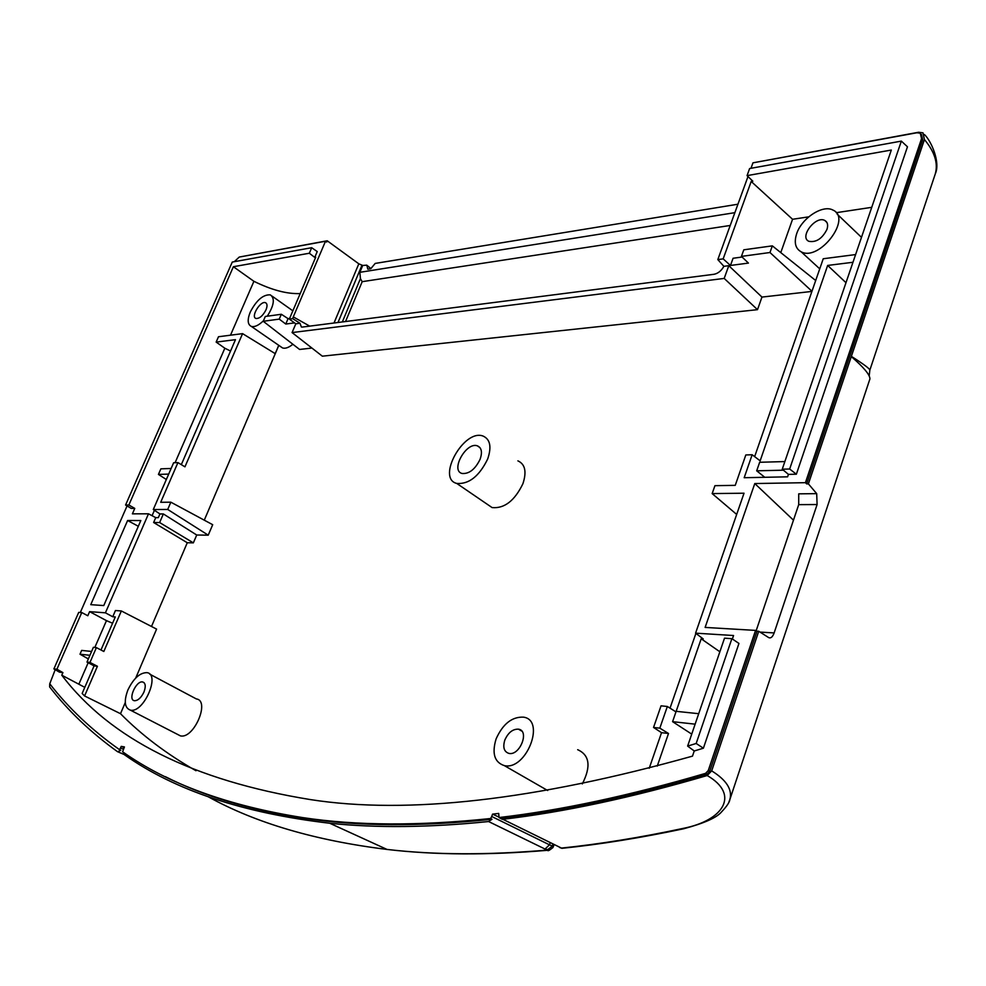 <?xml version="1.0" encoding="UTF-8"?>
<svg xmlns="http://www.w3.org/2000/svg" width="986" height="986" viewBox="0 0 986 986"><rect width="100%" height="100%" fill="white"/><g stroke="black" fill="none" stroke-linecap="round" stroke-linejoin="round"><path stroke-width="1.48" d="M869.812 370.255L869.849 370.132C869.898 368.838 863.736 364.241 851.374 356.34L808.397 483.867L816.691 493.641L798.734 493.838L798.709 504.647L756.163 630.72M798.709 504.647L817.098 504.536L816.691 493.641M817.098 504.536L774.133 632.926L760.144 632.1M728.913 802.025L729.862 799.523C732.598 789.663 726.534 780.123 711.682 770.867L758.727 631.274L768.698 637.609C770.83 638.534 772.642 636.968 774.133 632.926M851.3 356.587C863.859 367.47 870.059 374.926 869.911 378.957L729.874 799.498C729.603 802.185 726.842 806.302 721.616 811.823C716.884 817.591 704.3 823.224 683.865 828.708L683.015 828.425C640.013 837.595 599.488 844.139 561.465 848.083L502.872 819.292C564.177 812.082 632.285 797.489 707.196 775.526C740.203 794.605 723.601 820.5 683.015 828.425M754.475 162.554L918.632 132.247L923.019 132.863L924.424 139.544C934.629 151.782 938.253 163.208 935.307 173.819C940.582 162.468 931.339 141.084 924.461 134.552M924.437 139.544L851.374 356.34M488.588 821.535L545.036 849.045L549.473 844.817L491.706 816.494L490.609 818.516L492.002 819.292L488.588 821.535C429.44 827.587 376.492 828.154 329.743 823.248C243.135 813.142 174.719 790.316 124.482 754.771L123.854 752.638M545.036 849.045L549.535 850.142M685.849 827.784L683.877 828.721C640.74 837.866 600.092 844.398 561.934 848.317L502.872 819.292M707.196 775.526L711.682 770.867M561.921 848.305L559.703 847.529M502.231 819.317L499.027 817.542L498.706 813.425L492.569 814.14L498.731 817M123.46 749.224L120.514 747.98L119.54 749.68L120.797 750.309L117.667 751.788C90.749 732.438 68.059 710.807 49.608 686.885L49.744 683.742M490.609 818.516C419.112 826.022 356.538 825.738 302.912 817.628C228.086 805.821 167.977 783.87 122.584 751.776L124.433 746.944L121.204 746.365L124.137 747.622M309.703 326.12L293.286 316.888L325.503 241.237L326.674 242.038L327.204 240.781L239.906 256.939M90.749 604.664L103.764 605.564L140.825 520.534L127.613 520.497L90.749 604.664M504.82 740.079C508.197 732.573 512.745 728.937 518.5 729.172C529.827 730.663 519.844 756.028 508.912 753.403C504.019 751.763 502.65 747.326 504.82 740.079M143.944 692.049C146.002 686.429 145.595 683.064 142.711 681.979C136.154 680.291 127.477 699.949 134.453 700.726C137.966 700.701 141.134 697.805 143.944 692.049M62.919 672.612L59.493 672.169L53.885 668.915L78.707 612.392L81.764 612.54L56.905 669.211L62.919 672.612L61.785 675.2L84.796 687.353M53.885 668.915L56.905 669.211M496.094 738.921C491.718 753.452 494.467 762.351 504.339 765.617C526.191 770.756 546.01 720.137 523.504 717.155C511.993 716.649 502.86 723.897 496.094 738.921M127.921 689.917C123.731 701.194 124.569 707.936 130.411 710.154C143.549 713.408 160.743 674.116 146.914 672.649C139.876 672.662 133.541 678.417 127.921 689.917M563.573 847.861L561.934 848.317M552.924 847.59L552.185 846.222L547.07 850.092C487.7 855.195 434.345 854.973 387.005 849.427C315.175 840.553 255.559 822.99 208.182 796.75M91.587 651.463L81.665 650.403L80.002 654.211L89.923 655.296M80.002 654.211L88.346 658.931M112.577 623.238L106.476 620.638L94.829 647.445M79.028 683.803L88.185 662.728M100.979 649.996L115.3 616.953L112.749 616.755L105.416 612.824L89.603 611.64L87.803 615.757L81.764 612.54M89.603 611.64L106.476 620.638M582.307 783.919C591.193 766.492 589.653 755.079 577.673 749.693M177.48 734.36L180.401 735.864C193.811 739.34 210.412 700.652 196.35 698.938L149.724 674.141M329.743 823.248L387.005 849.427C434.567 855.059 488.144 855.343 547.748 850.289C547.637 851.349 549.375 850.425 552.961 847.516L552.259 846.05L549.473 844.817L550.176 842.845M491.706 816.494L492.569 814.14M120.514 747.98L121.204 746.365M731.883 638.657L738.945 643.439L703.4 748.201L694.243 750.975L687.636 746.094L696.178 743.481L731.883 638.657L724.513 638.176L687.636 746.094M703.4 748.201L696.178 743.481M82.158 693.429L84.574 695.956L97.417 666.277L94.089 665.883L82.158 693.429M97.417 666.277L89.96 662.432L96.394 647.605L93.399 647.297L86.978 662.087L89.96 662.432M94.089 665.883L86.978 662.087M135.723 678.035L156.589 629.105L121.364 610.963L103.826 651.475L96.394 647.605M653.545 727.446L659.819 728.161L667.337 706.481L661.051 705.828L653.545 727.446L661.532 732.672L649.232 768.23M657.255 766.085L668.508 733.485L661.532 732.672M668.508 733.485L659.819 728.161M84.574 695.956L120.514 713.704C141.577 735.075 166.733 754.08 195.992 770.744M61.785 675.2C110.296 739.093 193.17 780.555 310.43 799.597C407.501 814.707 534.856 800.213 692.48 756.139L694.243 750.975M698.704 713.691L676.162 711.325L701.194 638.792L703.24 638.928L695.574 633.16L733.559 635.526L732.376 638.99M691.728 734.114L672.588 721.666L695.13 724.168M667.337 706.481L675.965 711.867L672.588 721.666M121.364 610.963L115.448 610.531L112.749 616.755M105.416 612.824L148.504 513.805L155.739 517.638L153.631 522.506L187.278 542.744L151.499 626.48M125.271 702.525L120.514 713.704M695.906 633.406L670.024 708.158M719.866 651.771L701.194 638.792M871.747 207.331L836.202 212.693M808.73 216.846L792.559 219.286L751.196 181.473L752.823 181.19L747.055 175.631L891.319 150.045L782.255 469.188L789.663 469.016L796.368 474.217L788.418 474.377L782.255 469.188M780.776 252.601L792.559 219.286M811.909 291.425L761.968 297.082L757.507 309.666L322.336 356.18L292.078 332.578L295.812 323.802L289.329 319.094L315.717 257.21L314.744 257.383L317.233 251.566L311.699 247.708L309.333 253.242L314.744 257.383M311.921 348.058L299.584 349.451L263.237 321.288L279.248 319.119L281.33 314.263L265.308 316.481L263.237 321.288M280.714 346.678L282.6 347.972C285.385 348.797 288.812 347.565 292.879 344.262M278.804 345.359L204.275 520.177M170.849 502.182L160.693 502.293L177.924 462.607L173.61 462.779L153.286 509.528L167.706 509.454L170.849 502.182L212.693 524.7L208.231 535.176L196.719 535.016L193.367 542.867L187.278 542.744M487.417 504.388L492.088 507.58C504.364 508.727 514.63 500.789 522.9 483.756C526.832 471.776 525.168 464.147 517.896 460.856M737.947 204.213L375.185 263.422L370.822 268.685L367.815 269.178L366.817 265.16L362.725 265.456L358.818 263.817L327.204 240.781M119.54 749.68C91.858 730.121 68.601 708.158 49.756 683.779L55.204 669.679M80.31 612.466L127.071 505.929M500.518 818.306C562.377 811.158 631.2 796.466 706.987 774.232L705.582 773.344C629.746 795.628 560.898 810.356 499.027 817.542M705.582 773.344L708.268 770.547L709.686 771.434L756.989 631.176L758.727 631.274M793.471 520.177L754.783 483.547L705.126 627.416L755.572 630.399L708.268 770.547M754.783 483.547L805.426 482.684L806.659 483.904L808.397 483.867M750.987 168.298L752.959 162.838L916.894 132.765L920.258 133.172L921.553 138.607L805.426 482.684M747.992 176.531L717.82 259.601L723.169 258.874L751.196 181.473M747.055 175.631L749.631 168.532L901.352 141.109L907.465 146.791L796.368 474.217M845.988 282.699L827.661 265.444L760.144 460.832L752.158 454.743L744.183 477.717L787.592 476.83L788.418 474.377M752.158 454.743L745.823 454.953L735.248 485.346L714.936 485.679L712.163 493.592L744.023 493.21L695.574 633.16M148.504 513.805L132.395 513.842L134.774 508.406L128.858 504.992L233.386 266.713L309.333 253.242M311.699 247.708L232.265 262.066L125.567 505.029L131.224 508.431L134.774 508.406M293.286 316.888L292.694 318.638L289.329 319.094M234.298 261.697L239.241 257.063L325.503 241.237M153.631 522.506L159.633 522.543L193.367 542.867M196.719 535.016L163.356 513.94L159.942 513.94L158.339 517.638L155.739 517.638M159.633 522.543L163.356 513.94M730.232 225.461L362.182 281.676L345.544 321.522M300.225 293.569C287.123 294.136 271.68 290.057 253.907 281.306L233.386 266.713M736.678 514.433L712.163 493.592M154.42 510.28L152.078 515.69M171.133 468.473L160.866 468.843L158.438 474.414L166.338 479.504M175.089 462.717L224.833 348.231L230.551 351.028M278.742 345.322L275.193 353.641L242.581 333.638L218.485 336.744L216.156 342.093L224.833 348.231M230.49 335.203L253.907 281.306M125.567 505.029L128.858 504.992M208.231 535.176L167.706 509.454M177.924 462.607L184.949 466.834L242.581 333.638M159.942 513.94L153.286 509.528M216.156 342.093L235.469 339.677L181.313 464.64M734.866 212.668L359.841 272.321L360.432 278.644L362.182 281.676M359.841 272.321L362.725 265.456M901.352 141.109L789.663 469.016M168.692 474.093L158.438 474.414M723.169 258.874L730.478 265.456L748.436 263.089L741.435 256.397L769.967 252.515L772.334 245.859L743.789 249.815L741.435 256.397M742.101 257.038L733.079 258.258L730.478 265.456M827.661 265.444L852.964 262.276M855.601 254.573L823.236 258.751L754.647 456.641M266.01 309.826C267.514 306.005 267.329 303.626 265.481 302.702C260.366 300.496 250.432 317.036 256.003 318.478C259.564 318.663 262.905 315.779 266.01 309.826M826.971 229.381C828.326 225.018 827.587 222.023 824.752 220.433C815.582 215.342 798.968 237.293 808.914 241.323C816.235 242.605 822.25 238.624 826.971 229.381M289.613 318.441L288.072 318.651L285.767 324.037L279.248 319.119M288.072 318.651L281.33 314.263M285.767 324.037L294.543 322.89M267.268 316.21C274.12 305.34 275.131 298.216 270.275 294.851C263.126 294.457 256.459 300.212 250.247 312.094C247.203 319.772 247.572 324.542 251.331 326.403C254.659 327.253 258.702 325.368 263.484 320.721M796.663 233.731C793.866 242.593 795.382 248.62 801.211 251.837C819.329 261.795 852.483 218.202 832.899 210.055C822.681 204.349 801.593 218.288 796.663 233.731M757.507 309.666L724.192 278.422L292.078 332.578M764.779 477.298L756.693 470.815L783.439 470.186M784.868 461.571L759.651 462.274L756.693 470.815M815.693 280.517L772.334 245.859M811.971 291.277L769.967 252.515M724.192 278.422L728.79 265.678L761.968 297.082M295.812 323.802L299.978 323.26L301.42 327.032L302.357 327.069L714.049 274.281C718.079 273.455 721.358 270.793 723.884 266.331L728.79 265.678M723.884 266.331L717.82 259.601M299.978 323.26L292.694 318.638M138.311 526.277L127.613 520.497M755.572 630.399L756.989 631.176M487.688 458.995C479.233 476.25 468.917 484.397 456.74 483.423C436.206 478.444 463.888 428.663 483.029 436.046C490.215 439.238 491.767 446.88 487.688 458.995M480.12 459.254C475.178 469.324 469.163 474.056 462.052 473.477C450.121 470.581 466.23 441.568 477.384 445.845C481.599 447.706 482.511 452.18 480.12 459.254M709.686 771.434L706.987 774.232M165.377 776.672C203.757 796.22 250.062 810.098 304.292 818.331C357.93 826.453 420.504 826.773 492.002 819.292M921.466 134.392L922.699 139.815L806.659 483.904M552.924 844.189L552.259 846.05M342.339 321.941L360.432 278.644M361.961 265.246L337.988 322.496M358.818 263.817L334.007 323.001M921.553 138.607L922.699 139.815M935.307 173.832L869.849 370.132L869.184 375.802M124.211 754.512L118.184 751.973M518.5 729.172L521.828 731.144M142.711 681.979L144.116 682.719M504.339 765.617L547.674 790.513M130.411 710.154L180.401 735.864M553.232 846.9L554.009 844.731M265.481 302.702L266.393 303.343M824.752 220.433L826.897 222.454M251.331 326.403L282.6 347.972M272.099 296.133L292.854 310.824M801.211 251.837L819.736 268.845M837.151 214.122L861.481 237.343M370.872 268.562L367.556 265.789M492.088 507.58L456.74 483.423M477.384 445.845L480.009 447.693M302.912 817.628L304.292 818.331"/></g></svg>
